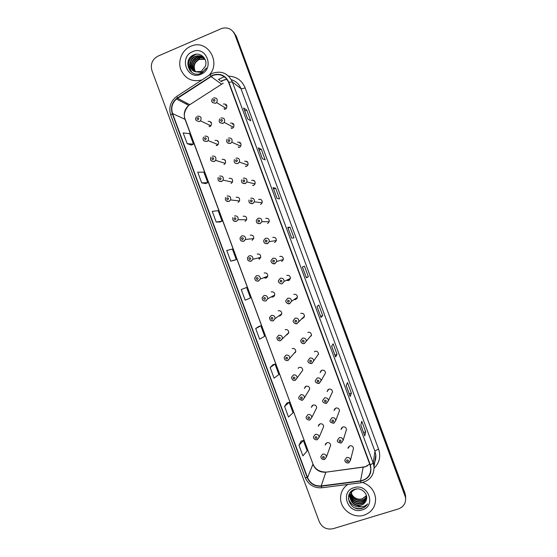 <?xml version="1.0" encoding="UTF-8"?>
<svg xmlns="http://www.w3.org/2000/svg" width="557" height="557" viewBox="0 0 557 557"><rect width="100%" height="100%" fill="white"/><g stroke="black" fill="none" stroke-linecap="round" stroke-linejoin="round"><path stroke-width="0.84" d="M216.576 145.635L216.353 145.266M238.048 202.421L239.545 200.966C239.97 198.222 238.835 196.997 236.154 197.289M259.785 258.824L258.267 257.968M263.6 277.776L266.079 278.131L267.757 276.181C267.764 273.731 266.573 272.672 264.185 273.014M267.04 277.511L265.605 277.01M271.127 296.965L273.076 297.02L274.775 294.987C274.719 292.599 273.522 291.569 271.182 291.91M274.274 296.136L273.034 295.934M278.688 316.014L280.067 315.91L281.786 313.793C281.668 311.454 280.463 310.458 278.173 310.792M281.473 314.719L280.491 314.719M286.228 334.924L287.057 334.778L288.784 332.599C288.617 330.308 287.412 329.326 285.163 329.667M288.617 333.267L287.934 333.371M293.72 353.723L295.774 351.397C295.565 349.148 294.361 348.195 292.147 348.529L292.14 348.529M295.314 380.327L297.153 377.918L295.147 380.327C293.128 380.716 291.91 379.721 291.499 377.326L293.33 374.958C295.621 374.617 296.895 375.599 297.153 377.918L302.764 370.189C302.514 367.982 301.302 367.042 299.123 367.376L298.928 367.606M302.653 400.135L304.498 397.677L302.479 400.149C299.562 399.822 298.343 398.833 298.831 397.183L300.669 394.774C302.924 394.426 304.206 395.4 304.498 397.677L309.741 388.974C309.462 386.802 308.251 385.883 306.099 386.21L304.352 388.514L305.702 386.384M309.984 419.922L311.829 417.43L309.81 419.95C306.656 420.403 305.8 417.492 306.155 417.026L308 414.568C310.228 414.227 311.509 415.188 311.829 417.43L316.717 407.752C316.411 405.614 315.192 404.709 313.069 405.036L311.314 407.376L312.373 405.392M317.309 439.703L319.161 437.168L317.128 439.745C313.995 440.183 313.138 437.294 313.48 436.848L315.325 434.349C317.532 434.021 318.813 434.961 319.161 437.168L323.687 426.523C323.352 424.42 322.134 423.529 320.031 423.849L318.27 426.223L319.098 424.392M324.634 459.469L326.486 456.9L324.453 459.525C322.412 459.762 321.194 458.801 320.797 456.649L322.649 454.115C324.835 453.795 326.117 454.721 326.486 456.9L330.642 445.287C330.287 443.212 329.076 442.328 326.994 442.641L325.225 445.057L325.873 443.372M209.481 126.655L209.286 126.202M231.615 128.465L231.315 127.734M238.744 147.535L238.396 146.916M245.916 166.585L245.56 166.125M286.354 280.331L288.693 280.575L290.427 278.396C290.288 276.056 289.076 275.067 286.792 275.43M289.703 279.906L288.06 279.523M294.033 299.603L295.711 299.555L297.459 297.299C297.271 295.015 296.052 294.054 293.811 294.416M296.992 298.566L295.635 298.524M301.72 318.674L302.73 318.52L304.484 316.202C304.247 313.967 303.029 313.027 300.829 313.389M304.213 317.184L303.21 317.337M309.337 337.584L311.502 335.098C311.224 332.905 310.005 331.986 307.84 332.341M311.126 335.878L310.729 335.982M311.836 363.463L313.695 360.915L311.69 363.456C308.857 363.268 307.617 362.308 307.986 360.574L309.838 358.074C312.087 357.705 313.368 358.652 313.695 360.915L318.513 353.987C318.207 351.836 316.982 350.938 314.844 351.286L314.42 351.857M319.203 383.376L321.069 380.786L319.057 383.383C316.23 383.174 314.99 382.22 315.346 380.542L317.212 377.987C319.426 377.625 320.714 378.558 321.069 380.786L325.518 372.877C325.184 370.76 323.958 369.876 321.849 370.224L320.073 372.647L321.319 370.579M326.569 403.275L328.435 400.643L326.416 403.296C323.603 403.066 322.364 402.133 322.705 400.483L324.571 397.893C326.764 397.538 328.052 398.457 328.435 400.643L332.522 391.752C332.153 389.67 330.928 388.8 328.846 389.141L327.07 391.613L328.087 389.545M333.922 423.16L335.794 420.5L333.768 423.195C330.872 422.77 329.633 421.844 330.064 420.41L331.93 417.778C334.103 417.43 335.391 418.335 335.794 420.5L339.512 410.627C339.129 408.573 337.904 407.71 335.836 408.044L334.061 410.551L334.82 408.671M341.072 443.094L341.121 443.08C338.231 442.641 336.992 441.715 337.41 440.315L339.29 437.656C341.434 437.315 342.722 438.206 343.154 440.336L346.503 429.489C346.092 427.463 344.867 426.613 342.827 426.941L341.044 429.475L341.615 427.769M353.11 449.84L353.486 448.336C353.061 446.338 351.836 445.503 349.81 445.823L348.028 448.385L348.452 446.839M224.513 109.374L224.29 108.573M224.457 79.623L221.247 81.642M216.979 145.509L218.135 144.604C219.138 141.61 218.121 140.197 215.079 140.364M224.011 164.496L225.307 163.389C226.079 160.472 225.014 159.128 222.104 159.351M231.03 183.462L232.443 182.174C233.021 179.347 231.921 178.066 229.129 178.331M245.066 221.366L246.626 219.764C246.918 217.105 245.762 215.928 243.165 216.241M252.077 240.304L253.686 238.57C253.867 235.98 252.697 234.852 250.177 235.172M259.082 259.221L260.725 257.376C260.815 254.862 259.632 253.769 257.188 254.096M209.947 126.516L210.922 125.819C212.196 122.749 211.235 121.266 208.04 121.37M232.366 128.277L233.557 127.33C234.532 124.322 233.501 122.916 230.452 123.111M239.419 147.361L240.77 146.185C241.487 143.274 240.401 141.944 237.512 142.195M246.473 166.432L247.935 165.046C248.45 162.233 247.329 160.973 244.565 161.265M253.526 185.488L255.071 183.914C255.412 181.199 254.264 180.002 251.618 180.329M260.565 204.53L262.18 202.797C262.382 200.172 261.212 199.03 258.657 199.371M267.604 223.559L269.261 221.693C269.358 219.152 268.168 218.059 265.696 218.407M274.636 242.573L276.328 240.589C276.335 238.124 275.13 237.073 272.735 237.428M281.668 261.581L283.381 259.492C283.311 257.09 282.107 256.074 279.767 256.436M225.3 109.186L226.288 108.483C227.576 105.391 226.608 103.901 223.392 104.013M190.605 46.363C182.216 49.942 177.655 60.595 180.712 69.347C185.028 78.829 192.137 82.352 202.038 79.895C192.137 82.352 185.028 78.829 180.712 69.347C177.655 60.595 182.216 49.942 190.605 46.363L191.392 46.043L190.605 46.363M347.791 484.458C342.994 487.821 340.592 492.451 340.571 498.341C340.487 509.564 353.347 518.797 364.09 515.162C371.985 512.203 375.815 506.515 375.564 498.083C374.422 490.404 370.085 485.21 362.565 482.487C370.085 485.21 374.422 490.404 375.564 498.083C375.815 506.515 371.985 512.203 364.09 515.162C353.347 518.797 340.487 509.564 340.571 498.341C340.592 492.451 342.994 487.821 347.791 484.458M212.858 75.46C220.015 73.246 225.272 75.571 228.614 82.436L370.05 465.081L370.76 468.131C370.823 475.114 367.411 479.354 360.525 480.851L321.201 485.913C314.775 486.261 310.228 483.483 307.548 477.579L172.566 113.586C170.818 107.856 172.127 102.996 176.492 98.993L212.858 75.46M212.746 75.167L177.363 97.976C172.092 102.001 170.4 107.243 172.294 113.705L307.262 477.669C310.005 483.72 314.67 486.567 321.257 486.212L360.581 481.151C369.047 478.936 372.299 473.547 370.349 464.991L228.899 82.318C225.474 75.279 220.092 72.89 212.746 75.167M405.705 498.835L405.057 494.435L235.625 35.523L233.021 31.484L235.625 35.523L405.057 494.435L405.705 498.835M364.786 435.811L360.832 425.109L364.786 435.922L365.664 431.821L361.772 421.28L360.818 425.172L364.786 435.922M363.561 432.504L365.664 431.821M350.221 396.396L346.252 385.667L350.214 396.48L351.37 393.138L347.471 382.575L346.238 385.716L350.214 396.48M349.274 393.834L351.37 393.138M335.634 356.919L331.659 346.169L335.62 356.988L337.055 354.391L333.149 343.815L331.638 346.203L335.62 356.988M334.966 355.115L337.055 354.391M321.027 317.393L317.044 306.615L321.006 317.434L322.719 315.596L318.806 305.006L317.017 306.642L321.006 317.434M320.637 316.341L322.719 315.596M247.621 118.857L250.754 120.82L246.814 110.161L243.604 107.988L247.621 118.857M243.667 108.058L247.67 118.885L243.604 107.988M244.76 111.01L246.814 110.161M262.34 158.682L265.188 159.887L261.254 149.234L258.33 147.828L262.34 158.682M258.385 147.883L262.382 158.703L258.33 147.828M259.193 150.063L261.254 149.234M277.038 198.459L279.6 198.891L275.673 188.259L273.034 187.618L277.038 198.459M273.076 187.646L277.08 198.466L273.034 187.618M273.605 189.067L275.673 188.259M291.715 238.173L293.992 237.846L290.072 227.228L287.711 227.347L291.715 238.173M287.753 227.353L291.75 238.166L287.711 227.347M287.997 228.015L290.072 227.228M306.399 277.811L302.409 267.012L306.371 277.832L308.369 276.752L304.449 266.149L302.374 267.019L306.371 277.832M306.287 277.511L308.369 276.752M208.652 75.585C221.895 63.157 207.719 38.934 191.392 46.043C207.719 38.934 221.895 63.157 208.652 75.585M398.359 508.952C403.623 506.94 406.032 503.138 405.58 497.554L234.97 34.819C232.318 29.159 227.994 27.001 222.006 28.344L157.93 56.153C152.228 59.362 150.244 64.201 151.964 70.676L319.238 521.665C322.113 527.604 326.736 529.951 333.1 528.704L398.359 508.952M272.805 364.793L270.152 367.529L274.086 378.147L278.883 374.513L275.019 364.076L272.777 364.8M286.966 402.976L284.578 406.436L288.512 417.04L293.045 412.723L289.187 402.307L286.932 402.989M301.1 441.116L298.984 445.294L302.911 455.884L307.192 450.892L303.335 440.483L301.065 441.123M234.107 260.391L230.709 261.142L236.272 259.555L232.394 249.076L226.755 250.483L230.709 261.142M216.207 222.034L222.034 221.129L218.142 210.643L212.252 211.361L216.207 222.034L219.876 222.006M201.69 182.87L207.775 182.654L203.876 172.155L197.728 172.183L201.69 182.87L205.63 183.573M187.145 143.65L193.495 144.131L189.596 133.61L183.176 132.949L187.145 143.65L191.364 145.092M258.636 326.555L255.705 328.567L259.646 339.199L264.7 336.24L260.829 325.796L258.601 326.562M241.244 289.549L245.191 300.195L250.497 297.925L246.619 287.468L241.244 289.549L246.619 287.468M236.272 259.555L234.072 260.398M222.034 221.129L219.848 222.02M207.775 182.654L205.603 183.587M193.495 144.131L191.336 145.105M255.705 328.567L260.829 325.796M270.152 367.529L275.019 364.076M284.578 406.436L289.187 402.307M298.984 445.294L303.335 440.483M405.719 497.805L405.078 493.418L236.286 36.212L233.689 32.202M195.396 71.79C192.583 66.555 193.78 62.363 198.974 59.202L204.955 59.146M195.584 71.846C192.938 66.645 194.163 62.509 199.281 59.439L205.067 59.314C202.525 56.041 199.288 55.039 195.354 56.292L195.235 56.348C188.329 58.868 188.524 69.938 195.152 71.714L200.624 71.484L201.571 70.997L205.289 66.38C208.2 59.446 200.771 51.919 194.198 54.69C182.299 58.784 188.962 78.029 200.255 73.601L202.233 72.647L206.375 68.045C204.941 70.266 203.054 71.714 200.722 72.41L195.152 71.714M194.651 71.533C191.19 66.206 192.221 61.778 197.742 58.262L197.86 58.213C200.054 57.364 202.261 57.468 204.468 58.527M194.832 71.602C191.538 66.29 192.611 61.924 198.048 58.499L198.167 58.45C200.29 57.622 202.428 57.698 204.593 58.68M193.954 71.199C189.54 67.675 190.933 59.411 196.496 57.308L196.614 57.26C199.127 56.313 201.564 56.549 203.925 57.963M194.128 71.289C190.153 65.942 191.051 61.367 196.809 57.545L196.927 57.496C199.357 56.577 201.738 56.779 204.064 58.102M193.46 70.899C188.586 67.662 189.693 58.77 195.549 56.584L195.674 56.536C198.438 55.526 201.042 55.874 203.493 57.58M194.804 70.467C193.913 67.954 194.066 65.461 195.263 62.997M198.153 59.606L199.657 58.715M192.576 51.69C178.505 57.155 187.229 80.695 200.924 74.241C215.086 68.852 206.306 45.11 192.576 51.69M190.355 71.08C186.887 64.09 188.558 58.596 195.368 54.6L196.6 54.189M192.061 72.514C190.014 69.778 189.338 66.743 190.041 63.394M194.713 56.584L192.924 57.796M195.862 57.608L193.996 58.938M196.997 58.617L199.093 57.482L195.027 60.1M189.993 70.676C186.79 63.742 188.531 58.339 195.215 54.475L195.709 54.294M191.907 72.41C189.422 68.984 188.962 65.301 190.515 61.347M366.61 496.531C365.643 498.543 364.09 499.866 361.946 500.485C356.174 501.251 352.595 498.696 351.216 492.827M351.202 492.618L351.188 491.991M351.195 491.782L351.23 491.337M366.583 496.336C365.594 498.243 364.069 499.497 362.015 500.089C356.362 500.861 352.797 498.383 351.328 492.653M351.307 492.437L351.272 491.803M366.68 497.241C365.858 499.713 364.187 501.335 361.66 502.101C355.645 502.839 352.038 500.13 350.854 493.982L350.847 493.558M350.854 493.349L350.903 492.736M350.924 492.534L351.182 491.385M366.666 497.081C365.803 499.427 364.16 500.966 361.737 501.697C355.721 502.435 352.121 499.733 350.938 493.593L350.931 493.377M350.931 493.168L350.966 492.548M350.987 492.346L351.154 491.406M366.68 497.38C366.304 500.562 364.536 502.686 361.375 503.737C355.324 504.475 351.697 501.753 350.506 495.563L350.555 494.317M350.583 494.115L351.822 490.835M366.638 497.798C365.991 500.59 364.264 502.435 361.451 503.326C355.401 504.064 351.787 501.342 350.59 495.166L350.618 494.129M350.638 493.92L351.537 491.065M365.984 500.771C369.145 494.637 361.723 487.013 355.011 489.248C342.847 492.367 349.497 511.549 361.242 508.604L361.827 508.444C364.355 507.636 366.276 506.111 367.599 503.876C366.005 505.61 363.958 506.585 361.465 506.786L355.505 504.934L361.117 505.206C363.429 504.447 365.051 502.964 365.984 500.771C365.03 502.915 363.422 504.315 361.159 504.976C355.081 505.714 351.439 502.978 350.242 496.767C350.207 493.613 351.571 491.183 354.329 489.464M355.505 504.934C352.275 503.389 350.485 500.799 350.151 497.164C350.214 493.363 352.024 490.731 355.575 489.269L356.933 488.935M366.464 495.73L362.224 498.891L359.745 499.163C356.014 499.03 353.284 497.269 351.558 493.892M359.745 499.163L362.238 498.814L366.429 495.598M353.932 487.716C339.415 491.643 348.007 514.828 362.147 509.92C376.762 506.076 368.114 482.696 353.932 487.716M367.599 503.876C364.619 508.2 360.442 509.544 355.06 507.9M361.117 506.807C354.886 507.309 350.618 504.579 348.334 498.633M353.848 502.087L350.632 499.037M350.318 498.564L348.842 494.985M354.287 500.555L351.001 497.478M350.68 497.004L349.309 493.885M360.525 480.851L363.157 467.274L365.148 466.836L369.688 464.099M307.548 477.579L312.888 464.315C315.429 469.913 319.753 472.538 325.845 472.19L365.162 466.752M228.593 76.142C236.453 76.497 241.968 80.389 245.136 87.839L378.621 449.221C376.504 449.952 375.293 450.683 374.979 451.4L240.951 88.633C239.127 84.044 235.917 81.071 231.322 79.707M378.621 449.221C380.96 456.566 379.463 462.881 374.123 468.165M373.538 464.127C375.369 461.356 376.121 458.286 375.808 454.923L374.979 451.4L373.176 463.006L374.039 466.703L375.808 454.923L374.729 462.101M210.797 76.205L210.337 74.485L212.398 73.357M226.887 79.254L220.607 81.169M176.005 96.932C170.31 101.827 168.562 107.877 170.748 115.09L172.294 113.705M307.262 477.669L305.159 477.537C308.432 484.778 313.988 488.19 321.842 487.786L322.127 487.751M321.257 486.212L321.842 487.786L361.291 482.724M210.114 74.631L177.07 96.166C176.583 95.971 176.673 96.57 177.363 97.976M360.581 481.151L361.082 482.745C369.73 480.886 374.046 475.539 374.039 466.703M370.349 464.991L373.176 463.006L232.332 81.9L228.899 82.318M212.711 73.218C221.623 70.461 228.161 73.35 232.332 81.9L240.951 88.633C241.641 88.925 243.04 88.66 245.136 87.839M218.33 79.491L224.29 76.706M405.036 495.458L405.078 493.418M234.97 34.819L236.286 36.212M186.003 103.95L186.846 103.163L185.975 103.936M219.04 79.031L219.89 80.64M321.201 485.913L325.845 472.19L363.192 467.142M223.28 83.139L188.726 105.37C184.562 109.158 183.316 113.767 184.973 119.191L312.923 463.932C315.151 469.307 319.474 472.016 325.901 472.051M210.95 76.476L221.47 84.1M177.516 98.248L189.693 104.667L190.181 104.354M172.566 113.586L185.237 119.428L312.923 463.932M226.748 105.322L225.801 105.517M225.717 104.946L226.379 104.751M213.568 97.865C216.952 97.747 217.968 99.313 216.617 102.579L215.58 103.31L212.412 102.509M213.756 99.383C212.851 100.462 213.08 101.068 214.431 101.207C215.336 100.128 215.106 99.522 213.756 99.383M224.123 108.469L224.394 109.381M209.098 126.112L209.362 126.676M197.47 116.162C200.826 116.051 201.836 117.611 200.499 120.841L199.476 121.572M198.292 119.518C199.183 118.453 198.96 117.854 197.617 117.715C196.725 118.78 196.948 119.379 198.292 119.518M211.27 122.477L210.637 122.644M233.682 124.176L232.77 124.371M232.68 123.779L233.216 123.612M221.004 117.966C224.206 117.764 225.293 119.24 224.269 122.415L223.016 123.41L219.883 122.631M221.213 119.532C220.307 120.604 220.53 121.21 221.881 121.349C222.786 120.277 222.563 119.671 221.213 119.532M231.148 127.644L231.51 128.472M240.568 143.024L239.74 143.212M239.642 142.606L240.004 142.481M228.433 138.052C231.475 137.788 232.617 139.187 231.858 142.251L230.445 143.49L227.347 142.752M228.662 139.668C227.757 140.733 227.98 141.339 229.331 141.485C230.243 140.42 230.013 139.814 228.662 139.668M238.236 146.853L238.654 147.542M247.412 161.864L246.702 162.038M236.105 159.789C235.193 160.848 235.423 161.453 236.774 161.607C237.686 160.541 237.463 159.936 236.105 159.789M245.407 166.07L245.832 166.599M235.862 158.125C238.765 157.819 239.942 159.142 239.406 162.101L237.874 163.563M254.208 180.705L253.658 180.851M243.284 178.184C246.069 177.843 247.28 179.103 246.918 181.958L245.296 183.615L242.281 182.954M243.541 179.897C242.636 180.948 242.859 181.554 244.217 181.707C245.129 180.656 244.906 180.05 243.541 179.897M252.683 185.293L253.052 185.62M216.179 145.196L216.464 145.655M204.879 136.152C208.067 135.971 209.14 137.454 208.095 140.608L206.877 141.562L203.883 140.907M205.714 139.556C206.605 138.498 206.382 137.899 205.046 137.753C204.147 138.811 204.37 139.417 205.714 139.556M218.149 141.241L217.578 141.401M212.273 156.127C215.329 155.89 216.45 157.304 215.643 160.374L214.278 161.537L211.326 160.917M213.129 159.581C214.027 158.529 213.804 157.923 212.461 157.777C211.563 158.829 211.785 159.434 213.129 159.581M224.986 160.005L224.52 160.144M219.667 176.096C222.598 175.817 223.761 177.161 223.148 180.141L221.672 181.498L218.769 180.921M220.537 179.591C221.442 178.546 221.22 177.941 219.869 177.787C218.971 178.839 219.193 179.438 220.537 179.591M250.699 198.229C253.379 197.867 254.612 199.072 254.396 201.836L252.704 203.653L249.752 203.04M250.977 199.984C250.065 201.035 250.288 201.634 251.653 201.801C252.565 200.75 252.342 200.144 250.977 199.984M258.114 218.26C260.704 217.891 261.95 219.04 261.86 221.714L260.119 223.677L257.23 223.12M269.261 221.693L261.86 221.714L260.015 223.629C257.216 223.747 256.011 222.591 256.394 220.154L258.065 218.274M258.406 220.064C257.494 221.101 257.717 221.707 259.075 221.874C259.994 220.837 259.771 220.231 258.406 220.064M276.202 241.021L276.049 240.631M265.515 238.278C268.035 237.895 269.296 239.009 269.296 241.599L267.52 243.694L264.707 243.193M276.328 240.589L269.296 241.599L267.409 243.646C264.659 243.743 263.44 242.629 263.76 240.304L265.487 238.285M265.828 240.13C264.916 241.16 265.139 241.766 266.504 241.933C267.416 240.903 267.193 240.297 265.828 240.13M227.061 196.043C229.881 195.737 231.064 197.025 230.626 199.914L229.059 201.439L226.219 200.917M227.945 199.587C228.85 198.55 228.628 197.944 227.277 197.784C226.379 198.828 226.602 199.427 227.945 199.587M234.441 215.977C237.171 215.65 238.382 216.889 238.076 219.688L236.44 221.373L233.668 220.899M235.346 219.569C236.252 218.532 236.029 217.933 234.678 217.766C233.78 218.804 234.003 219.402 235.346 219.569M241.822 235.896C244.467 235.562 245.693 236.753 245.505 239.468L243.82 241.292L241.132 240.875M242.748 239.538C243.653 238.507 243.43 237.909 242.079 237.735C241.174 238.765 241.397 239.371 242.748 239.538M253.686 238.57L245.505 239.468L243.701 241.251C241.014 241.522 239.83 240.325 240.158 237.665L241.78 235.917M283.381 259.492L276.725 261.491L274.796 263.642C273.772 264.624 270.229 262.444 271.127 260.411L272.916 258.274C275.374 257.898 276.641 258.97 276.725 261.491L274.921 263.691L272.206 263.266M273.25 260.175C272.331 261.205 272.554 261.804 273.919 261.985C274.838 260.954 274.615 260.356 273.25 260.175M290.427 278.396L284.133 281.382L282.183 283.631C281.348 284.599 277.637 282.51 278.5 280.498L280.31 278.263C282.712 277.88 283.986 278.925 284.133 281.382L282.315 283.673M280.658 280.213C279.739 281.229 279.962 281.835 281.334 282.016C282.253 280.993 282.03 280.394 280.658 280.213M287.948 279.572L289.661 279.955M289.668 303.656L287.252 303.384M297.459 297.299L291.541 301.274L289.57 303.607C288.895 304.561 285.045 302.535 285.873 300.55L287.704 298.239C290.058 297.856 291.332 298.872 291.541 301.274L289.703 303.642M288.066 300.23C287.147 301.246 287.37 301.845 288.735 302.04C289.661 301.024 289.438 300.418 288.066 300.23M295.53 298.594L296.958 298.622M303.112 317.427L304.192 317.246M297.034 323.617L294.806 323.429M304.484 316.202L296.944 323.568C296.421 324.508 292.432 322.538 293.247 320.581L295.085 318.193C297.403 317.817 298.684 318.806 298.935 321.159L297.083 323.596M295.475 320.24C294.549 321.25 294.771 321.849 296.143 322.043C297.062 321.034 296.839 320.428 295.475 320.24M310.639 336.094L311.356 335.843M304.394 343.558L302.402 343.467M311.502 335.098L304.317 343.523C302.416 344.031 301.184 343.056 300.62 340.592L302.465 338.141C304.742 337.772 306.03 338.733 306.315 341.044L304.463 343.537M302.869 340.23C301.943 341.232 302.166 341.838 303.537 342.033C304.463 341.03 304.24 340.431 302.869 340.23M260.725 257.376L252.92 259.256L251.061 261.156C248.457 261.442 247.266 260.286 247.489 257.689L249.174 255.816C251.764 255.461 253.01 256.61 252.92 259.256L251.193 261.198L248.603 260.85M250.135 259.492C251.04 258.469 250.817 257.87 249.466 257.689C248.561 258.72 248.784 259.318 250.135 259.492M265.473 277.059L266.991 277.56M267.757 276.181L260.314 279.036L258.42 281.048C255.886 281.348 254.688 280.227 254.821 277.692L256.561 275.701C259.075 275.346 260.321 276.46 260.314 279.036L258.559 281.083L256.081 280.805M257.522 279.433C258.427 278.416 258.211 277.818 256.854 277.63C255.948 278.653 256.171 279.252 257.522 279.433M272.909 296.004L274.232 296.199M274.775 294.987L267.701 298.824L265.773 300.933C263.308 301.233 262.103 300.146 262.159 297.668L263.927 295.579C266.378 295.224 267.639 296.303 267.701 298.824L265.919 300.961M264.902 299.36C265.814 298.343 265.592 297.744 264.234 297.556C263.329 298.573 263.545 299.172 264.902 299.36M280.373 314.809L281.431 314.789M281.786 313.793L275.074 318.604L273.125 320.797C270.953 321.243 269.748 320.178 269.497 317.615L271.287 315.45C273.689 315.095 274.956 316.146 275.074 318.604L273.278 320.825L271.113 320.7M272.276 319.272C273.188 318.263 272.965 317.664 271.614 317.469C270.702 318.479 270.918 319.077 272.276 319.272M287.816 333.476L288.582 333.344M288.784 332.599L280.47 340.654C278.354 341.093 277.142 340.055 276.829 337.542L278.639 335.3C281 334.945 282.267 335.975 282.441 338.384L280.631 340.668M279.649 339.164C280.561 338.169 280.338 337.57 278.98 337.368C278.068 338.371 278.291 338.969 279.649 339.164M280.561 340.696L278.667 340.633M318.061 354.642L318.465 354.44M311.753 363.491L310.047 363.484M310.263 360.205C309.337 361.208 309.553 361.806 310.924 362.008C311.857 361.013 311.635 360.414 310.263 360.205M319.098 383.411L317.741 383.474M317.65 380.173C316.717 381.162 316.94 381.761 318.312 381.977C319.245 380.981 319.022 380.382 317.65 380.173M320.735 371.547L320.637 371.08M326.444 403.317L325.49 403.414M325.03 400.121C324.097 401.11 324.32 401.708 325.692 401.924C326.625 400.936 326.402 400.337 325.03 400.121M333.782 423.202L333.274 423.292M332.404 420.062C331.471 421.036 331.694 421.635 333.072 421.858C334.005 420.876 333.782 420.277 332.404 420.062M339.777 439.981C338.844 440.956 339.067 441.555 340.438 441.778C341.378 440.803 341.156 440.204 339.777 439.981M341.121 443.08L343.154 440.336L341.274 443.031M353.486 448.336L350.499 460.173L348.466 462.951C346.524 463.229 345.291 462.31 344.755 460.2L346.635 457.513C348.766 457.179 350.054 458.063 350.499 460.173L348.849 462.811M347.143 459.887C346.203 460.855 346.426 461.454 347.805 461.683C348.745 460.716 348.522 460.117 347.143 459.887M295.21 352.031L295.683 351.885M295.335 352.637L294.876 352.678M295.774 351.397L287.809 360.497C285.734 360.901 284.523 359.885 284.167 357.441L285.985 355.136C288.31 354.788 289.584 355.791 289.8 358.151L287.976 360.504M287.015 359.049C287.927 358.054 287.704 357.462 286.347 357.253C285.435 358.248 285.65 358.847 287.015 359.049M287.885 360.532L286.249 360.539M298.274 368.462L298.211 367.919M294.375 378.92C295.287 377.931 295.071 377.333 293.706 377.124C292.787 378.112 293.01 378.711 294.375 378.92M295.203 380.361L293.88 380.424M305.187 387.192L305.118 386.816M301.727 398.777C302.646 397.795 302.423 397.197 301.065 396.981C300.146 397.963 300.362 398.561 301.727 398.777M302.521 400.17L301.539 400.267M309.072 418.613C309.998 417.639 309.776 417.047 308.411 416.824C307.492 417.799 307.715 418.398 309.072 418.613M309.831 419.971L309.232 420.062M316.418 438.443C317.344 437.475 317.121 436.876 315.756 436.653C314.837 437.628 315.053 438.22 316.418 438.443M323.756 458.258C324.682 457.297 324.466 456.698 323.095 456.468C322.169 457.436 322.392 458.028 323.756 458.258M170.748 115.09L305.159 477.537M405.58 497.554L405.621 495.5M176.492 98.993L188.726 105.37C184.478 110.418 183.316 115.104 185.237 119.428M365.615 466.613L367.432 465.826M212.607 98.526C210.734 101.144 211.709 102.725 215.538 103.282L216.617 102.579L226.288 108.483M210.922 125.819L200.499 120.841L199.427 121.544C195.632 120.96 194.658 119.386 196.51 116.824M219.82 118.885C218.365 121.614 219.409 123.111 222.96 123.376L224.269 122.415L233.557 127.33M227.075 139.215C225.996 142 227.096 143.414 230.382 143.448L231.858 142.251L240.77 146.185M234.365 159.511C233.682 162.414 234.824 163.744 237.797 163.514L239.406 162.101L247.935 165.046M241.689 179.765C241.07 182.39 242.239 183.657 245.205 183.566L246.918 181.958L255.071 183.914M218.135 144.604L208.095 140.608L206.814 141.527C203.256 141.2 202.226 139.703 203.716 137.036M225.307 163.389L215.643 160.374L214.201 161.495C210.873 161.342 209.794 159.922 210.957 157.22M232.443 182.174L223.148 180.141L221.582 181.45C218.581 181.645 217.46 180.287 218.233 177.384M351.279 492.033L351.195 492.423M350.938 493.593L350.854 493.982M350.59 495.166L350.506 495.563M350.242 496.767L350.151 497.164M249.035 199.977C248.526 202.483 249.724 203.688 252.613 203.604L254.396 201.836L262.18 202.797M239.545 200.966L230.626 199.914L228.955 201.397C226.079 201.627 224.931 200.332 225.522 197.505M246.626 219.764L238.076 219.688L236.328 221.331C233.557 221.582 232.387 220.342 232.833 217.599"/></g></svg>
